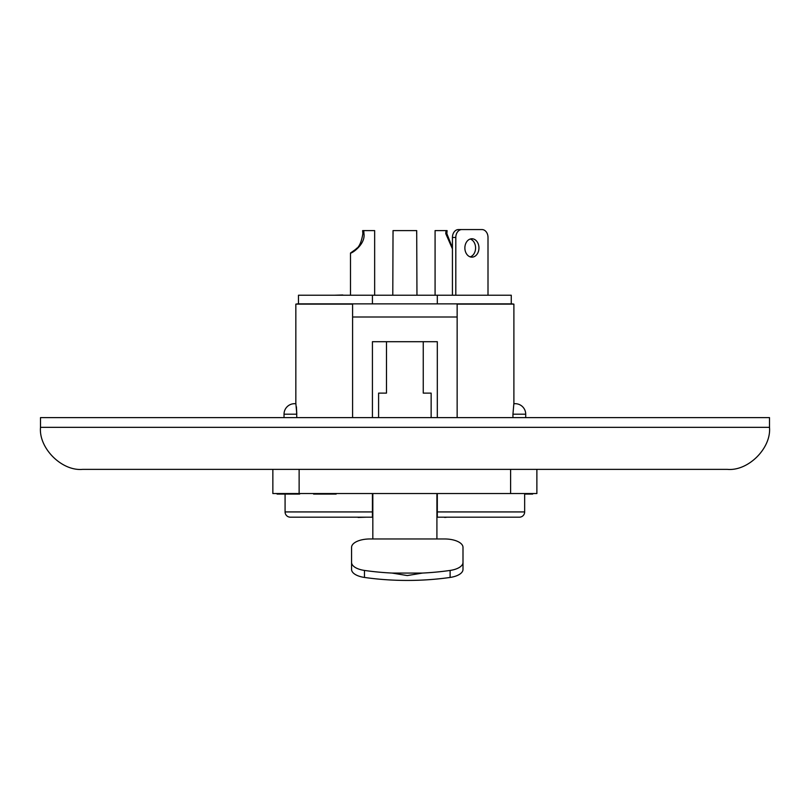 <?xml version="1.0" encoding="UTF-8"?>
<svg xmlns="http://www.w3.org/2000/svg" width="810" height="810" viewBox="0 0 810 810"><rect width="100%" height="100%" fill="white"/><g stroke="black" fill="none" stroke-linecap="round" stroke-linejoin="round"><path stroke-width="1.21" d="M392.789 295.235L393.032 230.607L416.704 230.607L416.958 295.235M447.1 230.607L446.877 233.665L452.436 247.799L446.877 233.665L447.1 230.607L445.986 230.607L445.773 233.665L452.436 248.873M481.97 229.564L461.852 229.564A7.877 6.034 90 0 0 455.807 237.441L452.436 237.441A7.877 6.034 -90 0 1 458.47 229.564L481.97 229.564A7.877 6.034 90 0 1 488.005 237.441L488.005 295.235L511.262 295.235L511.262 303.871A13.132 13.132 0 0 1 513.894 304.135L457.144 304.135L457.144 317.004L352.593 317.004L352.593 304.135L295.842 304.135L295.842 403.694L294.536 403.694L295.883 403.694L296.794 414.204L296.419 406.752L296.794 417.616M525.71 417.616L525.71 414.204L512.943 414.204L513.854 403.694L515.2 403.694A10.51 10.51 0 0 1 525.71 414.204A10.51 10.51 0 0 0 515.2 403.694L513.894 403.694L515.2 403.694L513.894 403.694L513.894 304.135A13.132 13.132 0 0 0 511.262 303.871L437.309 303.871L437.309 295.235L298.475 295.235L298.475 303.871L372.428 303.871L372.428 295.235M524.657 493.543L524.657 511.93A5.255 5.255 0 0 1 519.402 517.185L437.309 517.185L437.309 493.543L437.309 511.93L524.657 511.93A5.255 5.255 0 0 1 519.402 517.185L510.806 517.185M372.428 493.543L372.428 517.185L290.334 517.185A5.255 5.255 0 0 1 285.079 511.93A5.255 5.255 0 0 0 290.334 517.185L298.93 517.185M295.842 304.135A13.132 13.132 0 0 1 298.475 303.871A13.132 13.132 0 0 0 295.842 304.135M372.823 493.543L372.823 538.964L369.967 538.964A18.387 8.404 0 0 0 351.57 547.368L351.57 562.413A18.387 8.404 0 0 0 364.459 570.432A143.087 65.387 0 0 0 392.091 573.065L422.476 573.065A143.087 65.387 0 0 0 450.117 570.432A18.387 8.404 0 0 0 462.996 562.413L462.996 547.368A18.387 8.404 0 0 0 444.609 538.964L436.914 538.964L436.914 493.543M462.996 547.368L462.996 569.42A18.387 8.404 180 0 1 450.117 577.439L450.117 570.432M532.221 493.543L532.676 494.07L524.657 494.07M362.637 230.607L362.86 233.665L362.637 230.607L374.655 230.607L374.655 295.235M362.86 233.665C361.493 242.261 358.992 247.577 355.347 249.581L350.487 253.034C351.094 253.975 365.604 244.65 363.963 233.665L363.751 230.607M416.704 230.607L416.664 233.665M393.073 233.665L393.032 230.607M392.091 573.065L407.288 575.566L422.476 573.065M364.459 570.432L364.459 577.439A143.087 65.387 0 0 0 407.288 580.436A143.087 65.387 0 0 0 450.117 577.439M478.953 247.951A9.194 7.047 90 0 0 471.906 238.758A9.194 7.047 90 0 0 464.869 247.951A9.194 7.047 90 0 0 471.906 257.145A9.194 7.047 90 0 0 478.953 247.951M470.225 256.871A9.194 7.047 90 0 0 475.581 247.951A9.194 7.047 90 0 0 470.225 239.021M437.309 368.489L437.309 341.699L372.428 341.699L372.428 368.489M296.794 414.204L284.026 414.204A10.51 10.51 0 0 1 294.536 403.694M284.026 414.204L284.026 417.616M372.823 517.185L372.428 511.93L285.079 511.93L285.079 494.07M445.986 230.607L435.081 230.607L435.081 295.235M350.487 253.034L350.487 295.235M364.459 577.439A18.387 8.404 180 0 1 351.57 569.42L351.57 547.368M372.428 303.871L437.309 303.871M488.005 295.235L437.309 295.235M355.347 249.581L357.129 247.981M457.144 317.004L457.144 417.616L457.144 317.004M512.943 414.204L512.943 417.616M536.878 469.375L536.878 493.543L272.859 493.543L272.859 469.375M352.593 317.004L352.593 417.616M372.428 417.616L372.428 341.699M437.309 341.699L437.309 417.616M436.914 517.185L437.309 511.93M452.436 237.441L452.436 295.235M455.807 237.441L455.807 295.235M342.782 295.235L343.288 295.235M342.782 294.972L334.358 295.235M369.967 538.964L444.609 538.964M378.594 417.616L378.594 393.123L386.481 393.123L386.481 341.699M423.255 341.699L423.255 393.123L431.143 393.123L431.143 417.616M462.996 562.413L462.996 569.42M444.751 517.185L443.981 517.185M444.751 517.448L447.181 517.185M358.101 517.185L357.595 517.185M358.101 517.448L366.525 517.185M313.581 493.543L313.581 494.07L336.17 494.07L335.715 493.543M299.659 494.07L299.659 493.543L299.659 494.07L277.06 494.07L277.516 493.543M769.5 417.616L40.5 417.616L40.5 427.336L769.5 427.336L769.5 417.616M727.471 469.375C748.268 471.248 771.383 448.132 769.5 427.336C771.383 448.132 748.268 471.248 727.471 469.375L82.529 469.375C61.732 471.248 38.617 448.132 40.5 427.336C38.617 448.132 61.732 471.248 82.529 469.375M510.604 493.543L510.604 469.375M299.133 493.543L299.133 469.375"/></g></svg>
